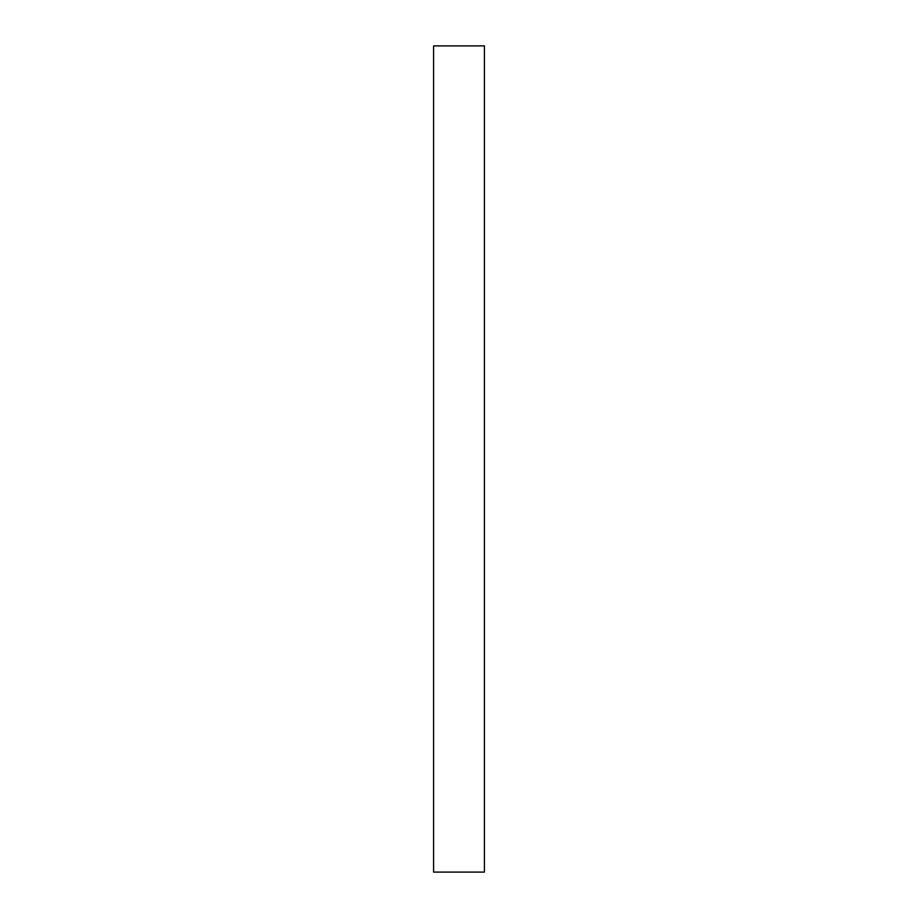 <?xml version="1.0" encoding="UTF-8"?>
<svg xmlns="http://www.w3.org/2000/svg" width="918" height="918" viewBox="0 0 918 918"><rect width="100%" height="100%" fill="white"/><g stroke="black" fill="none" stroke-linecap="round" stroke-linejoin="round"><path stroke-width="1.38" d="M484.417 45.9L433.583 45.9L433.583 872.1L484.417 872.1L484.417 45.9"/></g></svg>
